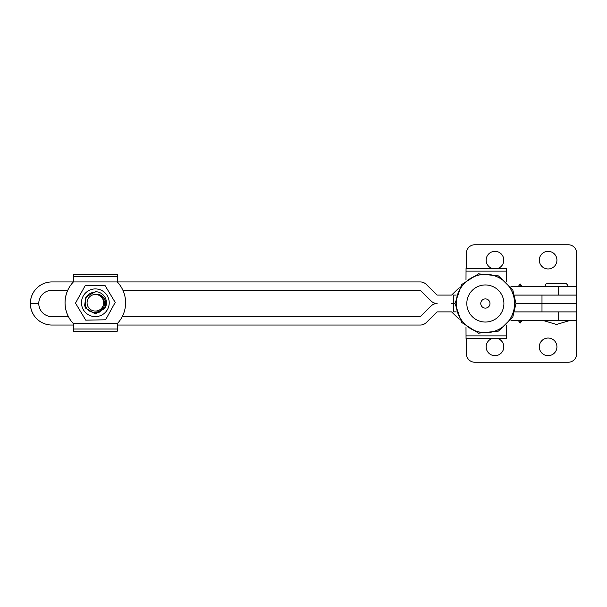 <?xml version="1.0" encoding="UTF-8"?>
<svg xmlns="http://www.w3.org/2000/svg" width="607" height="607" viewBox="0 0 607 607"><rect width="100%" height="100%" fill="white"/><g stroke="black" fill="none" stroke-linecap="round" stroke-linejoin="round"><path stroke-width="0.91" d="M51.921 281.936A21.541 21.541 90 0 0 30.38 303.477L30.35 303.477A21.541 21.541 -90 0 1 51.891 281.936L73.379 281.936L73.348 274.364L73.348 279.766M73.371 279.766L73.348 274.364M68.394 316.642A30.274 30.274 -90 0 1 67.711 290.328A30.274 30.274 -90 0 0 68.386 316.642M73.348 325.033L73.348 331.194L73.341 325.033M73.348 331.194L117.288 331.194L117.295 323.614A30.274 30.274 90 0 0 117.295 281.936L117.288 274.364L73.371 274.364L73.379 281.936A30.274 30.274 90 0 0 73.379 323.614L73.348 325.784M542.521 320.291L570.497 320.291L556.513 324.487L542.521 320.291M546.998 286.724C545.405 285.882 544.843 285.32 545.321 285.047C544.843 284.766 545.405 284.205 546.998 283.37L566.02 283.37L567.697 285.047C568.175 285.328 567.621 285.882 566.02 286.724M514.804 295.085L576.65 295.085L576.65 286.694L510.935 286.694M117.295 323.614L73.379 323.614A30.274 30.274 90 0 1 73.379 281.936L420.31 281.936A8.392 8.392 90 0 1 426.205 284.357L437.093 295.085L451.638 295.085L457.769 289.076A8.392 8.392 -90 0 1 459.362 287.855A8.392 8.392 90 0 0 457.799 289.076M51.921 325.033A21.541 21.541 -90 0 1 30.38 303.492L30.35 303.492A21.541 21.541 90 0 0 51.891 325.033L73.379 325.033L73.371 325.784M117.295 325.033L420.31 325.033A8.392 8.392 -90 0 0 426.205 322.62L437.093 311.884L451.638 311.884L457.769 317.901A8.392 8.392 90 0 0 459.34 319.1M514.812 311.892L576.65 311.892L541.99 311.892L541.99 303.5L515.988 303.5L576.65 303.5L541.99 303.5L541.99 295.108L514.812 295.108M453.467 303.288A8.399 8.399 90 0 1 451.638 303.485L451.638 303.485A8.399 8.399 -90 0 1 453.467 303.69M122.25 316.642L420.31 316.642L431.198 305.905A8.399 8.399 -90 0 1 437.093 303.485L437.063 303.485A8.399 8.399 90 0 0 431.16 305.905L420.279 316.642M30.38 303.492L38.772 303.492A13.149 13.149 90 0 0 51.921 316.642L68.424 316.642M451.608 311.884L457.769 317.901M459.317 319.07A8.392 8.392 -90 0 1 457.799 317.901M466.442 338.463L466.442 353.851A8.392 8.392 0 0 0 474.833 362.242L568.258 362.242A8.392 8.392 0 0 0 576.65 353.851L576.65 311.892L576.65 320.284L510.95 320.284M30.38 303.477L38.772 303.477A13.149 13.149 -90 0 1 51.921 290.328L67.741 290.328M122.933 290.328L420.31 290.328L431.198 301.064A8.399 8.399 90 0 0 437.093 303.485A8.399 8.399 -90 0 1 431.16 301.064L420.279 290.328M451.608 295.085L457.769 289.076M492.285 268.537A8.809 8.809 0 0 1 494.971 251.336A8.809 8.809 0 0 1 497.664 268.537M539.304 260.145A8.809 8.809 0 0 1 548.121 251.336A8.809 8.809 0 0 1 556.93 260.145A8.809 8.809 0 0 1 548.121 268.954A8.809 8.809 0 0 1 539.304 260.145M466.442 268.537L466.442 253.149A8.392 8.392 0 0 1 474.833 244.758L568.258 244.758A8.392 8.392 0 0 1 576.65 253.149L576.65 295.108L541.99 295.108M576.65 295.108L576.65 311.892M528.037 295.085L527.566 295.085M520.146 286.694L520.146 283.917L518.188 286.694M492.285 338.463A8.809 8.809 0 0 0 494.971 355.664A8.809 8.809 0 0 0 497.657 338.463M556.93 346.855A8.809 8.809 0 0 0 548.121 338.046A8.809 8.809 0 0 0 539.304 346.855A8.809 8.809 0 0 0 548.121 355.664A8.809 8.809 0 0 0 556.93 346.855M520.146 320.284L520.146 323.083L518.166 320.284M91.816 311.983L95.534 312.795L99.95 311.892A10.213 10.213 -90 0 1 95.542 312.984M95.102 288.917A13.862 13.862 90 0 0 81.49 303.03A13.862 13.862 90 0 0 95.603 316.634A13.862 13.862 90 0 0 109.214 302.521A13.862 13.862 90 0 0 95.102 288.917M85.109 285.76L104.965 285.396L115.209 302.415L105.595 319.79L85.739 320.155L75.496 303.136L85.109 285.76L75.488 303.136L85.739 320.155M106.225 304.926L105.694 306.77M105.679 306.793L99.95 311.892M456.214 311.861L453.55 311.861L453.55 303.47L455.038 303.47L453.467 303.47L453.467 295.085L456.229 295.085M453.55 311.861L453.55 295.085M103.38 300.708A8.278 8.278 90 0 0 93.296 294.759A8.278 8.278 90 0 0 87.34 304.843A8.278 8.278 90 0 0 97.431 310.792A8.278 8.278 90 0 0 103.38 300.708M95.352 291.701L85.815 297.149L84.631 305.541L85.708 308.219L95.352 313.849L104.897 308.409L105.572 307.059L105.239 300.23C103.144 295.677 99.624 293.742 94.684 294.41C99.282 294.183 102.401 296.224 104.04 300.541C108 312.476 88.098 317.332 85.428 305.336C84.472 296.717 88.356 292.217 97.082 291.83A11.078 11.078 -90 0 1 105.572 307.066L104.897 308.409L95.36 313.849L85.716 308.219L84.631 305.541L85.815 297.149L95.36 291.701L97.074 291.83M95.352 313.849L104.897 308.409L105.58 307.036L104.897 308.409L95.253 313.849L85.708 308.219L84.631 305.541M506.64 325.466L506.587 338.463L506.276 325.807M465.994 326.907L466.047 338.463L506.321 338.463M506.314 325.769L506.587 330.071L506.602 325.496M506.64 281.534L506.587 268.537L506.276 281.193M465.994 280.093L466.047 268.537L506.321 268.537M506.314 281.231L506.587 276.929L506.602 281.504M514.577 303.5A29.159 29.159 -90 0 0 485.418 274.341A29.159 29.159 -90 0 0 456.252 303.5A29.159 29.159 -90 0 0 485.41 332.659A29.159 29.159 -90 0 0 514.569 303.5A29.159 29.159 -90 0 0 485.41 274.341L485.41 274.341C501.003 273.939 514.979 287.923 514.577 303.5C514.979 319.077 501.003 333.061 485.418 332.659A29.159 29.159 -90 0 0 514.577 303.5A29.159 29.159 -90 0 1 485.418 332.659A29.159 29.159 -90 0 0 514.569 303.5M489.97 303.5A4.606 4.606 -90 0 0 485.365 298.894A4.606 4.606 -90 0 0 480.759 303.5A4.606 4.606 -90 0 0 485.365 308.106A4.606 4.606 -90 0 0 489.97 303.5M503.909 303.5A18.544 18.544 -90 0 0 485.365 284.956A18.544 18.544 -90 0 0 466.821 303.5A18.544 18.544 -90 0 0 485.365 322.044A18.544 18.544 -90 0 0 503.909 303.5M558.698 295.085L558.698 286.694M558.698 311.892L558.698 320.284M522.103 286.694L520.146 283.917M522.126 320.284L520.146 323.083M466.024 335.876L506.306 335.876M466.024 271.124L506.306 271.124M456.252 303.5A29.159 29.159 -90 0 0 485.41 332.659L485.41 332.659C469.826 333.061 455.849 319.077 456.252 303.5C455.849 287.923 469.826 273.939 485.41 274.341M73.379 329.017L117.295 329.017M73.379 276.534L117.295 276.534M455.038 303.5L461.646 284.554L478.551 273.833L498.453 275.912L512.801 289.934L515.988 303.5L512.801 317.066L498.453 331.088L478.551 333.167L461.646 322.446L455.038 303.5"/></g></svg>
